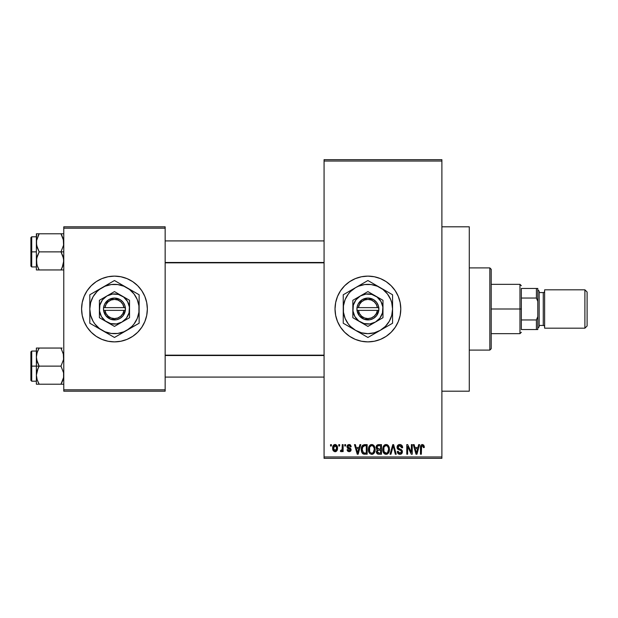 <?xml version="1.0" encoding="UTF-8"?>
<svg xmlns="http://www.w3.org/2000/svg" width="618" height="618" viewBox="0 0 618 618"><rect width="100%" height="100%" fill="white"/><g stroke="black" fill="none" stroke-linecap="round" stroke-linejoin="round"><path stroke-width="0.93" d="M361.515 341.252A32.878 32.878 0 0 0 367.895 341.878A32.878 32.878 0 0 1 335.026 309A32.878 32.878 0 0 1 367.911 276.122A32.878 32.878 0 0 0 361.515 276.748M355.296 278.633A32.878 32.878 0 0 0 335.659 302.581L337.528 296.416L340.572 290.73L344.659 285.748L349.641 281.661L355.327 278.625L361.491 276.756A32.878 32.878 0 0 0 355.35 278.61M335.659 302.596A32.878 32.878 0 0 0 355.296 339.367L349.641 336.339L344.659 332.252L340.572 327.27L337.528 321.584L335.659 315.412L335.026 309L335.659 302.588M355.35 339.39A32.878 32.878 0 0 0 361.476 341.244L355.327 339.375M441.885 391.194L469.286 391.194L469.286 226.806L441.885 226.806L469.286 226.806L469.286 391.194L441.885 391.194M108.05 276.756L114.469 276.122L120.881 276.756L127.045 278.625L132.731 281.661L137.714 285.748L141.808 290.73L144.844 296.416L146.713 302.588L147.347 309L146.713 315.412L144.844 321.584L141.808 327.27L137.714 332.252L132.731 336.339L127.045 339.375L120.881 341.244L114.469 341.878L108.05 341.244L101.885 339.375L96.199 336.339L91.217 332.252L87.13 327.27L84.094 321.584L82.217 315.412L81.591 309L82.217 302.588L84.094 296.416L87.13 290.73L91.217 285.748L96.199 281.661L101.885 278.625L108.05 276.756L114.469 276.122A32.878 32.878 0 0 0 81.591 309A32.878 32.878 0 0 0 114.469 341.878A32.878 32.878 0 0 1 81.591 309A32.878 32.878 0 0 1 114.469 276.122L118.756 276.401M324.071 161.043L324.071 456.957L441.885 456.957L441.885 161.043L324.071 161.043L324.071 159.676L441.885 159.676L441.885 161.043L441.885 159.676L324.071 159.676L324.071 458.324L441.885 458.324L441.885 161.043L324.071 161.043M338.764 445.995L338.764 444.628L339.637 444.628L339.637 445.995L338.764 445.995L339.637 445.995L339.637 444.628L338.764 444.628L339.637 444.628L339.637 445.995L338.764 445.995L338.764 444.628L338.764 445.995M341.321 451.712L340.387 451.349L340.634 450.352L342.086 449.665L342.256 444.628L343.121 444.628L343.121 451.596L342.256 451.596L342.256 450.483L341.422 451.688L340.387 451.349L340.634 450.352L341.955 450.012L342.256 448.243L342.086 449.665L340.634 450.352L340.387 451.349L341.213 451.727L342.256 450.483L342.256 451.596L343.121 451.596L343.121 444.628L342.256 444.628L343.121 444.628L343.121 451.596L342.256 451.596M344.744 445.995L344.744 444.628L345.616 444.628L345.616 445.995L344.744 445.995L345.616 445.995L345.616 444.628L344.744 444.628L345.616 444.628L345.616 445.995L344.744 445.995L344.744 444.628L344.744 445.995M346.984 446.752L347.532 445.145L349.093 444.504L350.622 445.153L351.217 446.744L350.344 446.868L349.294 445.516L347.934 446.134L348.081 447.208L350.445 448.266L351.063 449.325L350.568 451.179L349.131 451.727L347.679 451.179L347.107 449.734L347.98 449.61L349.1 450.731L350.128 450.259L350.151 449.556L347.563 448.305L346.984 446.752L350.221 449.881L349.1 450.731L347.98 449.61L347.107 449.734L349.131 451.727L351.094 449.734L347.857 446.582L349.031 445.501L350.344 446.868L351.217 446.744L349.093 444.504L346.992 446.536M359.892 444.628L359.143 447.486L359.892 444.628L360.812 444.628L358.154 454.215L357.243 454.215L354.454 444.628L355.373 444.628L356.123 447.486L359.143 447.486L356.123 447.486L355.373 444.628L354.454 444.628L357.243 454.215L358.154 454.215L360.812 444.628L359.892 444.628L360.812 444.628L358.154 454.215L357.243 454.215L354.454 444.628L355.373 444.628M371.766 444.504L373.805 445.4L374.941 447.586L374.995 450.978L374.238 452.94L372.932 454.083L371.348 454.307L369.695 453.427L368.737 451.75L368.413 448.962L368.861 446.768L370.02 445.115L371.766 444.504L369.27 445.964L368.405 449.41C368.258 452.067 369.379 453.712 371.766 454.338C374.199 453.697 375.319 452.013 375.134 449.294L374.269 446.003L371.966 444.512M386.088 444.504L388.127 445.4L389.263 447.586L389.317 450.978L388.56 452.94L387.254 454.083L385.671 454.307L384.017 453.427L383.06 451.75L382.735 448.962L383.183 446.768L384.342 445.115L386.088 444.504L383.593 445.964L382.727 449.41C382.581 452.067 383.701 453.712 386.088 454.338C388.521 453.697 389.641 452.013 389.456 449.294L388.591 446.003L386.289 444.512M422.442 444.504L423.809 445.176L424.327 447.486L423.454 447.617L422.851 445.74L421.592 446.057L421.337 454.215L420.464 454.215L420.611 446.119L421.221 444.952L422.442 444.504C420.904 444.89 420.248 445.957 420.464 447.702L420.464 454.215L421.337 454.215L421.461 446.343L422.395 445.624L423.454 447.617L424.327 447.486L423.809 445.176L421.916 444.566M361.491 276.756L367.911 276.122L374.323 276.756L380.487 278.625L386.173 281.661L391.155 285.748L395.242 290.73L398.286 296.416L400.155 302.588L400.788 309L400.155 315.412L398.286 321.584L395.242 327.27L391.155 332.252L386.173 336.339L380.487 339.375L374.323 341.244L367.911 341.878L361.491 341.244M418.68 444.628L417.922 447.486L418.68 444.628L419.591 444.628L416.941 454.215L416.022 454.215L413.241 444.628L414.153 444.628L414.91 447.486L417.922 447.486L414.91 447.486L414.153 444.628L413.241 444.628L416.022 454.215L416.941 454.215L419.591 444.628L418.68 444.628L419.591 444.628L416.941 454.215L416.022 454.215L413.241 444.628L414.153 444.628M411.372 444.628L411.372 452.299L411.372 444.628L412.245 444.628L412.245 454.215L411.318 454.215L407.633 446.528L407.633 454.215L406.768 454.215L406.768 444.628L407.702 444.628L411.372 452.299L407.702 444.628L406.768 444.628L406.768 454.215L407.633 454.215L407.633 446.528L411.318 454.215L412.245 454.215L412.245 444.628L411.372 444.628L412.245 444.628L412.245 454.215L411.318 454.215M397.065 447.633L397.791 445.277L399.491 444.512L401.484 445.037L402.642 447.432L401.785 447.865L401.221 446.273L400.116 445.663L398.703 445.841L397.984 446.76L398.324 448.32L401.414 449.634L402.256 450.769L402.256 452.716L401.368 453.929L399.653 454.33L397.984 453.504L397.297 451.472L398.17 451.349L398.757 452.839L400.055 453.218L401.198 452.693L401.522 451.418L400.958 450.46L397.791 449.178L397.05 447.277L398.371 449.564L401.26 450.7L401.538 451.681L399.9 453.218L398.17 451.349L397.297 451.472C397.359 453.218 398.231 454.176 399.923 454.338C401.515 454.207 402.341 453.334 402.403 451.712L397.922 447.262L399.691 445.624L401.785 447.865L402.658 447.741C402.619 445.787 401.654 444.705 399.769 444.504C398.054 444.62 397.15 445.547 397.05 447.277L397.065 447.007M393.257 445.756L390.947 454.215L390.035 454.215L392.77 444.628L393.627 444.628L396.208 454.215L395.304 454.215L393.249 445.748L390.947 454.215L390.035 454.215L390.947 454.215L393.249 445.748L395.304 454.215L396.208 454.215L393.627 444.628L392.77 444.628L393.627 444.628L396.208 454.215L395.304 454.215L393.596 447.254M378.78 444.628C377.026 444.697 376.146 445.64 376.13 447.44L376.478 445.833L377.428 444.867L381.484 444.628L381.484 454.215L378.293 454.191L377.019 453.573L376.393 451.519L377.32 449.796L376.13 447.44L377.32 449.796L376.377 451.804C376.455 453.349 377.25 454.153 378.772 454.215L381.484 454.215L381.484 444.628L378.78 444.628L381.484 444.628L381.484 454.215L378.772 454.215M361.97 446.173L364.605 444.628C362.179 445.13 361.082 446.744 361.306 449.471L361.669 446.899L362.666 445.238L367.162 444.628L367.162 454.215L362.766 453.72L361.684 452.075L361.306 449.471C361.136 451.449 361.816 452.971 363.338 454.037L367.162 454.215L367.162 444.628L364.605 444.628L367.162 444.628L367.162 454.215M332.662 448.181L332.917 446.266L334.099 444.744L335.69 444.581L337.042 445.748L337.42 449.325L336.246 451.379L334.794 451.704L333.504 450.993L332.662 448.181C332.538 450.113 333.349 451.295 335.095 451.727C336.856 451.279 337.667 450.082 337.521 448.112C337.667 446.15 336.856 444.945 335.095 444.504C333.303 444.96 332.492 446.188 332.662 448.181L332.662 448.181M330.545 445.995L330.545 444.628L331.418 444.628L331.418 445.995L330.545 445.995L331.418 445.995L331.418 444.628L330.545 444.628L331.418 444.628L331.418 445.995L330.545 445.995L330.545 444.628L330.545 445.995M120.881 341.244L114.469 341.878L110.174 341.599M63.778 226.806L165.153 226.806L165.153 228.173L63.778 228.173L63.778 389.827L165.153 389.827L165.153 226.806L63.778 226.806L63.778 228.173L63.778 226.806M63.778 391.194L165.153 391.194L165.153 228.173L63.778 228.173L63.778 391.194L63.778 389.827L165.153 389.827L165.153 391.194L63.778 391.194M114.469 341.878A32.878 32.878 0 0 0 147.347 309A32.878 32.878 0 0 0 114.469 276.122A32.878 32.878 0 0 1 147.347 309A32.878 32.878 0 0 1 114.469 341.878M324.071 458.324L324.071 456.957L441.885 456.957L441.885 458.324L324.071 458.324M367.926 341.878A32.878 32.878 0 0 0 374.299 341.252M374.346 341.244A32.878 32.878 0 0 0 380.464 339.382M380.51 339.367A32.878 32.878 0 0 0 380.51 278.633M380.464 278.618A32.878 32.878 0 0 0 374.346 276.756M374.299 276.748A32.878 32.878 0 0 0 367.926 276.122M367.911 276.122A32.878 32.878 0 0 1 400.788 309A32.878 32.878 0 0 1 367.911 341.878M398.764 452.847L398.417 452.384M424.257 446.497L424.303 446.891M424.327 447.486L423.438 447.301M423.376 446.768L423.291 446.374M422.395 445.624L421.376 446.814M421.584 446.065L421.337 447.633M421.337 454.215L420.464 454.215L420.464 447.702M420.611 446.119L420.773 445.601M416.818 451.403L417.629 448.614L415.203 448.614L416.061 451.735L415.203 448.614L417.629 448.614L416.416 453.218L415.929 451.248L416.416 453.218L416.694 451.851M407.633 454.215L406.768 454.215L406.768 444.628L407.702 444.628M400.371 444.551L401.847 445.369M402.218 445.887L402.596 447.053M402.658 447.741L401.785 447.865L401.221 446.273M400.116 445.663L399.522 445.624M399.514 445.624L399.019 445.709M398.842 445.771L397.961 447.641M399.776 448.977L399.352 448.846M402.055 450.329L402.256 450.769M402.272 450.816L402.372 451.233M402.395 451.967L401.213 454.021M398.849 454.137L397.984 453.504M397.467 452.546L397.343 452.021M397.297 451.472L398.185 451.526M400.217 453.203L399.359 453.156M401.306 452.546L401.507 451.997M401.522 451.897L400.966 450.468M401.538 451.681L401.26 450.7L401.538 451.681L401.26 450.7L399.668 450.004M400.549 450.275L399.429 449.935M397.366 448.629L397.119 447.973M397.467 445.702L398.625 444.697M398.687 444.674L399.213 444.543M398.486 449.618L399.313 449.896M401.746 453.589L402.048 453.179M401.63 447.023L401.731 447.44M392.77 444.628L390.035 454.215L392.77 444.628M388.992 446.775L389.247 447.548M389.255 447.579L389.371 448.143M389.456 449.294L389.448 449.719M389.417 450.174L389.317 450.947M389.155 451.665L388.992 452.113M388.776 452.577L389.425 450.136M388.289 453.28L386.088 454.338M384.875 454.06L384.265 453.658M383.701 453.04L383.384 452.515M383.23 452.183L383.067 451.773M383.438 452.615L382.812 450.653M382.727 449.41L382.735 449.827M382.735 448.962L383.369 446.35M382.944 447.494L383.175 446.768M383.477 446.157L384.342 445.115M384.659 444.89L385.338 444.597M386.86 444.605L387.548 444.906M387.54 444.906L388.374 445.694M386.922 454.215L387.679 453.844M385.902 453.21L387.308 452.832M385.385 453.094L384.303 452.229L385.725 453.187M384.041 451.766L383.6 449.44L383.971 451.603L386.242 453.21M385.779 445.648L384.087 446.961L383.6 449.44C383.438 447.393 384.272 446.119 386.096 445.624L385.779 445.648M388.305 447.432L387.308 446.026M385.941 445.632L387.254 445.987L386.096 445.624C387.872 446.088 388.699 447.308 388.583 449.278L387.556 452.623L388.583 449.278C388.784 451.387 387.95 452.7 386.08 453.218L385.539 453.141M383.886 447.417L383.971 451.603M388.56 448.66L387.71 446.397M378.286 454.184L377.019 453.573M377.328 453.851L376.741 453.187M376.54 452.762L376.416 452.283M377.011 449.61L376.377 448.799M376.756 449.379L376.385 448.807M376.161 446.884L376.269 446.35M376.316 446.219L376.478 445.833M378.888 449.108L380.611 449.108L380.611 445.748L378.764 445.748L380.611 445.748L380.611 449.108L377.513 448.753L377.181 446.505L377.003 447.432L378.888 449.108L377.003 447.432L377.459 446.126L378.764 445.748L377.752 445.918M377.969 445.833L378.764 445.748L377.969 445.833M377.258 451.434L378.061 450.321L380.611 450.228L380.611 453.094L379.097 453.094L377.25 451.65L377.629 452.755L378.703 453.087M377.629 452.747L378.038 452.994M378.579 453.079L380.611 453.094L380.611 450.228L378.061 450.321L377.297 451.186M378.973 450.228L377.868 450.406M374.67 446.775L374.925 447.548M375.095 450.174L374.995 450.947M374.832 451.665L374.67 452.113M374.454 452.577L374.995 450.978M373.967 453.28L372.94 454.083M372.6 454.215L373.681 453.581M372.592 454.222L372.19 454.307M369.379 453.04L369.062 452.515M368.907 452.183L368.745 451.773M369.116 452.615L368.49 450.653M368.405 449.41L368.413 449.827M368.413 448.962L368.622 447.494M369.046 446.358L368.861 446.768M370.336 444.89L371.016 444.597M372.538 444.605L373.805 445.393M371.58 453.21L372.986 452.832M371.403 453.187L369.796 451.928L369.278 449.44L369.719 451.766M371.457 445.648L369.765 446.961L369.278 449.44C369.116 447.393 369.95 446.119 371.773 445.624L371.457 445.648M373.983 447.432L372.986 446.026M371.619 445.632L372.932 445.987L371.773 445.624C373.55 446.088 374.377 447.308 374.261 449.278L373.233 452.623L374.261 449.278C374.462 451.387 373.627 452.7 371.758 453.218L371.92 453.21M369.564 447.417L369.649 451.603M374.238 448.66L373.388 446.397M364.713 454.215L364.017 454.184M362.758 453.712L362.31 453.257M361.947 452.677L361.692 452.098M361.321 450.128L361.445 451.179M361.329 448.722L361.437 447.818M361.669 446.891L361.932 446.25M361.939 446.235L361.6 447.123M361.522 451.534L361.684 452.075M362.333 451.125L362.256 450.7M364.211 445.771L362.527 447.146L364.72 445.748L366.289 445.748L366.289 453.094L363.5 452.901L362.179 449.487L362.403 447.54M362.225 450.445L363.5 452.901L366.289 453.094L366.289 445.748L364.543 445.748M362.805 452.26L364.744 453.094L363.647 452.963M362.843 446.513L362.187 449.966M358.031 451.403L358.849 448.614L356.424 448.614L357.637 453.218L356.424 448.614L358.849 448.614L357.482 452.538M357.807 452.299L357.915 451.851M349.858 444.62L350.352 444.89M351.217 446.744L350.344 446.868L350.236 446.343M350.205 446.25L349.912 445.817M349.294 445.516L348.807 445.508M347.942 446.134L348.173 447.285M347.857 446.582L348.938 447.594L348.081 447.208L348.938 447.594L348.081 447.208L347.872 446.358M348.938 447.594L349.718 447.88M351.086 449.525L351.086 449.935M350.97 450.522L350.761 450.939M347.277 450.507L347.169 450.12L347.277 450.507M347.107 449.734L348.073 450.028M348.83 450.707L349.494 450.692M349.1 450.731L350.221 449.881L349.942 449.301M348.459 448.738L348.034 448.56M347.223 447.872L347.563 448.305M347.015 446.327L347.107 445.91M347.749 444.929L349.093 444.504M341.213 451.727L340.387 451.349M341.955 450.012L340.634 450.352L341.499 450.437M342.256 444.628L342.163 449.317M335.404 444.52L335.968 444.69M337.281 446.312L337.42 446.899M337.513 447.811L337.513 448.421M337.25 450.004L337.003 450.553M336.246 451.379L336.694 450.978M335.852 451.588L335.404 451.704M334.786 451.704L333.318 450.754M333.148 450.499L332.955 450.082M332.731 449.209L332.685 448.799M332.917 446.281L333.218 445.601M333.921 444.852L333.511 445.215M334.122 444.728L334.778 444.52M333.125 445.779L332.754 446.953M334.299 445.794L334.856 445.516L334.021 446.103L333.55 447.695L333.975 450.058M336.594 448.962L336.648 448.12L335.118 450.731L336.169 450.128L336.632 447.695L336.146 446.08L334.856 445.516L336.632 447.687M333.82 449.78L335.118 450.731L333.535 448.12L335.28 445.516M336.586 447.223L336.431 446.613M416.061 451.735L416.184 452.229M416.285 452.623L416.416 453.218M385.176 445.833L384.659 446.204M384.442 446.435L384.087 446.961M378.764 445.748L378.077 445.802M370.854 445.833L370.336 446.204M370.12 446.435L369.765 446.961M362.527 447.146L362.194 448.892M357.637 453.218L357.714 452.755M333.55 447.695L333.55 448.544M333.589 448.962L333.674 449.379M334.902 450.715L335.327 450.707M336.169 450.128L336.509 449.363M336.146 446.08L335.489 445.57M333.674 446.868L333.589 447.277M489.835 267.903L491.202 269.27L491.202 348.73L489.835 350.097L469.286 350.097L489.835 350.097L489.835 267.903L469.286 267.903L489.835 267.903L489.835 350.097L491.202 348.73L491.202 269.27L489.835 267.903M36.586 359.46L36.377 366.126L39.173 366.126L37.165 361.754L36.377 357.088L37.157 352.445L39.173 348.05L60.981 348.05L63.569 354.709L63.577 359.429L60.981 366.126L39.173 366.126L36.586 359.46M62.109 348.05L36.377 348.05L36.377 366.126L30.9 366.126L30.9 380.371L30.9 351.881L30.9 366.126L31.719 366.126L31.719 351.055L31.719 366.126L36.377 366.126L36.377 375.165L37.157 370.522L39.173 366.126L60.981 366.126L63.569 372.793L63.577 377.505L60.981 384.211L39.173 384.211L37.165 379.838L36.377 375.165L36.377 384.211L63.577 384.211M36.516 377.088L36.578 377.505M36.848 378.749L36.377 375.165L36.377 384.211L37.165 384.211L36.586 384.211M37.968 381.878L39.173 384.211L38.053 384.211L39.173 384.211L37.157 379.807L39.173 384.211L37.165 384.211M63.569 377.544L60.981 384.211L62.109 384.211L60.981 384.211L62.997 379.823L61.754 382.781M63.453 378.131L63.306 378.772M63.646 355.165L63.577 354.747M63.314 353.511L63.577 359.429L60.981 366.126L63.569 372.793L63.577 377.505M38.393 349.487L37.165 352.43L39.173 348.05L36.377 348.05L38.053 348.05M36.856 353.473L38.046 350.205L36.895 353.311M37.165 348.05L36.377 348.05L37.165 348.05L36.377 348.05L36.586 354.709M31.719 366.126L31.719 381.198L31.719 366.126M38.046 368.282L39.173 366.126L36.377 366.126L36.377 375.165L38.046 368.282M61.499 348.977L60.981 348.05M63.26 353.311L62.997 352.445L63.26 353.311M324.071 355.52L165.153 355.52L324.071 355.52M165.153 262.48L324.071 262.48L165.153 262.48M521.345 288.451L521.345 298.038L521.345 288.451L536.409 288.451L521.345 288.451M521.345 309L521.345 298.038L521.345 319.962L521.345 309L519.97 309L521.345 309M491.202 284.342L519.97 284.342L519.97 309L519.97 284.342L521.345 285.709M491.202 309L519.97 309L491.202 309M521.345 329.548L521.345 319.962L521.345 329.548L537.784 329.548L537.784 316.625L536.409 319.962L521.345 319.962L536.409 319.962L536.409 329.548L536.409 319.962L537.784 316.625L537.784 329.548L521.345 329.548M491.202 333.658L519.97 333.658L519.97 309L519.97 333.658L521.345 332.291M537.784 288.451L536.409 288.451L536.409 298.038L537.784 301.375L537.784 316.625L537.784 288.451L537.784 301.375L536.409 298.038L536.409 288.451L537.784 288.451M521.345 298.038L536.409 298.038L521.345 298.038M584.906 328.181L587.1 325.987L587.1 292.013L584.906 289.819L584.906 328.181L584.906 289.819L544.628 289.819L544.628 328.181L584.906 328.181L544.628 328.181L544.628 289.819L584.906 289.819L587.1 292.013L587.1 325.987L584.906 328.181M537.784 328.181L539.151 326.806L539.151 291.194L537.784 289.819L539.151 291.194L539.151 292.546L543.261 292.561L539.151 292.561L539.151 325.454L543.261 325.439A1.367 1.367 0 0 1 544.628 326.806A1.367 1.367 0 0 0 543.261 325.439L543.261 292.561A1.367 1.367 0 0 0 544.628 291.194A1.367 1.367 0 0 1 543.261 292.561L543.261 325.439L539.151 325.439L539.151 326.806L537.784 328.181M63.314 239.251L63.577 245.168L60.981 251.874L63.778 251.874L60.981 251.874L62.99 256.246L63.778 260.912L62.109 267.795L62.997 265.57L60.981 269.95L62.109 267.803L60.981 269.95L39.173 269.95L37.165 265.586L36.377 260.912L37.157 256.269L39.173 251.874L36.586 245.207L36.578 240.495L39.173 233.789L38.053 235.945L39.173 233.789L36.377 233.789L37.165 233.789L36.377 233.789L36.377 251.874L30.9 251.874L30.9 266.119L30.9 237.629L30.9 251.874L31.719 251.874L31.719 266.945L31.719 251.874L36.377 251.874L36.377 269.95L62.997 269.95M36.516 262.835L36.578 263.253M36.848 264.489L36.578 258.571L39.173 251.874L60.981 251.874L39.173 251.874L37.165 247.501L36.377 242.835L36.377 269.95L37.165 269.95L36.377 269.95M37.968 267.625L39.173 269.95L38.053 269.95L39.173 269.95L38.053 267.803M63.453 263.878L63.306 264.527M63.569 263.291L62.109 267.795L63.26 264.689M63.646 240.912L63.577 240.495L63.646 240.912M63.778 233.789L60.981 233.789L63.569 240.456L63.577 245.168L60.981 251.874L63.569 258.54L63.577 263.253M62.997 233.789L39.173 233.789L60.981 233.789L62.997 238.193L60.981 233.789L62.109 233.789L60.981 233.789L62.179 236.107M36.377 236.802L31.719 236.802L31.719 251.874L31.719 236.802L30.9 237.629M36.586 233.789L36.586 240.456M37.976 236.107L39.173 233.789L37.157 233.789L39.173 233.789L38.401 235.219M38.656 269.023L39.173 269.95M36.895 264.689L37.157 265.555L36.895 264.689M36.586 269.95L38.053 269.95M63.26 239.058L62.997 238.193L63.26 239.058M62.109 269.95L60.981 269.95L61.761 268.513M63.291 353.434L63.461 354.122M36.864 378.819L36.586 377.544M62.179 381.893L63.26 378.942M39.173 348.05L37.976 350.36M36.516 355.165L36.578 354.747M60.981 269.95L62.179 267.64M63.291 239.181L63.461 239.869M36.864 264.566L36.586 263.291M36.516 240.912L36.578 240.495M377.397 310.367L358.417 310.367L359.491 313.596L361.63 316.246L364.558 317.984L367.911 318.587L371.256 317.984L374.184 316.246L376.323 313.596L377.397 310.367A9.587 9.587 0 0 1 358.417 310.367L357.034 310.367A10.962 10.962 0 0 0 378.78 310.367L377.397 310.367L378.78 310.367L376.516 315.783L373.566 318.386L369.881 319.784L364.033 319.251L359.297 315.783L356.949 310.367L356.949 307.633L358.224 303.871L362.256 299.614L367.911 298.038L373.566 299.614L376.516 302.217L378.355 305.701L378.865 310.367L358.417 310.367M352.839 317.698L367.911 326.404L382.975 317.698L382.975 309A15.071 15.071 0 0 1 360.371 322.048A15.071 15.071 0 0 1 360.371 295.952A15.071 15.071 0 0 1 375.443 295.952L367.911 291.596L352.839 300.302L352.839 317.698L352.839 300.302L352.839 317.698L367.911 326.404L382.975 317.698L382.975 300.302L367.911 291.596L352.839 300.302M389.24 292.839L367.911 280.526L343.245 294.763L343.245 323.237L367.911 337.474L380.24 330.352L385.346 326.435L389.263 321.329L391.727 315.381L392.569 309L391.727 302.619L390.692 299.56L387.471 293.99L382.921 289.44L377.343 286.219L371.124 284.55L364.69 284.55L358.471 286.219L355.582 287.648L350.468 291.565L348.343 293.99L345.122 299.56L343.461 305.779L343.461 312.221L345.122 318.44L348.343 324.01L350.468 326.435L355.582 330.352L361.522 332.816L367.911 333.658L374.292 332.816L380.24 330.352L386.59 326.69M367.911 280.526L370.846 282.225L367.911 280.526L364.968 282.225L367.911 280.526L373.882 283.979L370.854 282.225M370.854 335.775L392.569 323.237L392.569 309A24.658 24.658 0 0 1 355.582 330.352A24.658 24.658 0 0 1 355.582 287.648L343.245 294.763L343.245 298.154L343.245 294.763L349.224 291.31M346.567 325.153L343.245 323.237L343.245 319.846L343.245 323.237L361.932 334.021M392.569 316.331L392.569 294.763L392.569 298.154L392.569 294.763L373.905 283.986M343.245 301.669L343.245 321.128M364.581 282.449L355.582 287.648A24.658 24.658 0 0 1 392.569 309L392.569 296.825M392.569 312.716L392.569 314.817M385.284 327.44L383.477 328.482M390.738 324.296L389.634 324.929M373.905 334.014L375.188 333.272M380.24 330.352L377.019 332.214M360.626 333.272L358.795 332.214M366.08 336.416L364.968 335.775M350.53 327.44L349.224 326.69M352.384 328.513L355.582 330.352M343.245 312.716L343.245 309M343.245 316.316L343.253 315.28M350.53 290.56L352.36 289.502M345.083 293.704L346.188 293.071M343.245 305.284L343.253 303.654M375.188 284.728L376.988 285.771M361.909 283.986L360.626 284.728M358.772 285.802L355.582 287.648M392.569 305.292L392.569 309M392.569 301.677L392.569 302.72M385.284 290.56L386.59 291.31M380.24 287.648L383.454 289.502M348.351 293.983L346.551 296.671M387.463 324.017L389.263 321.329M382.975 304.519L382.975 300.302L375.443 295.952A15.071 15.071 0 0 1 382.975 309L382.975 304.519M375.443 322.048L379.861 318.177L382.465 312.901L382.851 307.03L380.958 301.468L377.08 297.042L371.812 294.446L365.941 294.06L360.371 295.952L355.953 299.823L353.349 305.099L352.971 310.97L354.856 316.532L358.734 320.958L364.01 323.554L369.873 323.94L375.443 322.048M358.417 307.633L377.397 307.633L376.323 304.404L374.184 301.754L371.256 300.016L367.911 299.413L364.558 300.016L361.63 301.754L359.491 304.404L358.417 307.633A9.587 9.587 0 0 1 377.397 307.633L378.78 307.633A10.962 10.962 0 0 0 357.034 307.633L377.397 307.633M378.865 310.367L378.865 307.633L378.78 310.367M357.034 310.367L356.949 307.633L356.949 310.367M123.955 310.367L104.975 310.367L106.049 313.596L108.189 316.246L111.116 317.984L114.469 318.587L117.814 317.984L120.742 316.246L122.882 313.596L123.955 310.367A9.587 9.587 0 0 1 104.975 310.367L103.592 310.367A10.962 10.962 0 0 0 125.338 310.367L123.955 310.367L125.338 310.367L123.075 315.783L120.124 318.386L116.439 319.784L110.591 319.251L105.856 315.783L103.507 310.367L103.507 307.633L104.782 303.871L108.814 299.614L114.469 298.038L120.124 299.614L123.075 302.217L124.921 305.701L125.423 310.367L104.975 310.367M99.398 317.698L114.469 326.404L129.533 317.698L129.533 309A15.071 15.071 0 0 1 106.929 322.048A15.071 15.071 0 0 1 106.929 295.952A15.071 15.071 0 0 1 122.001 295.952L114.469 291.596L99.398 300.302L99.398 317.698L99.398 300.302L99.398 317.698L114.469 326.404L129.533 317.698L129.533 300.302L114.469 291.596L99.398 300.302M139.127 316.331L139.127 309A24.658 24.658 0 0 1 102.14 330.352L114.469 337.474L126.798 330.352L131.904 326.435L134.029 324.01L137.25 318.44L138.919 312.221L138.919 305.779L137.25 299.56L134.029 293.99L129.479 289.44L123.901 286.219L117.683 284.55L111.248 284.55L105.029 286.219L99.452 289.44L97.034 291.565L93.109 296.671L90.645 302.619L89.811 309L90.645 315.381L93.109 321.329L94.902 324.01L99.452 328.56L105.029 331.781L111.248 333.45L117.683 333.45L123.901 331.781L139.127 323.237L133.148 326.69L139.127 323.237L139.127 294.763L114.469 280.526L117.405 282.225L114.469 280.526L89.811 294.763L95.782 291.31L89.811 294.763L89.811 323.237L89.811 319.846L89.811 323.237L108.49 334.021M135.798 292.839L139.127 294.763L139.127 298.154L139.127 294.763L120.44 283.979M111.14 282.449L95.805 291.302M93.133 325.153L102.14 330.352A24.658 24.658 0 0 1 89.811 309L89.811 321.128M117.791 335.559L133.125 326.698M89.811 301.669L89.811 309A24.658 24.658 0 0 1 126.798 287.648A24.658 24.658 0 0 1 139.127 309L139.127 296.825M139.127 312.716L139.127 314.817M131.85 327.44L130.035 328.482M137.296 324.296L136.192 324.929M121.746 333.272L120.44 334.021M126.798 330.352L123.577 332.214M105.377 332.221L107.184 333.272M112.638 336.416L111.534 335.775M95.805 326.698L97.088 327.44M102.14 330.352L98.919 328.498M89.811 312.716L89.811 309M89.811 316.316L89.811 315.28M97.088 290.56L98.888 289.518M91.642 293.704L92.746 293.071M89.811 305.284L89.811 303.654M123.561 285.779L121.746 284.728M114.469 280.526L117.405 282.225M107.184 284.728L108.49 283.979M102.14 287.648L105.354 285.786M139.127 305.292L139.127 309M139.127 301.677L139.127 302.72M133.125 291.302L131.85 290.56M126.798 287.648L130.012 289.502M94.909 293.983L93.109 296.671M134.021 324.017L135.821 321.329M129.533 304.519L129.533 300.302L122.001 295.952A15.071 15.071 0 0 1 129.533 309L129.533 304.519M122.001 322.048L126.42 318.177L129.023 312.901L129.409 307.03L127.517 301.468L123.639 297.042L118.37 294.446L112.499 294.06L106.929 295.952L102.511 299.823L99.907 305.099L99.529 310.97L101.414 316.532L105.292 320.958L110.568 323.554L116.431 323.94L122.001 322.048M104.975 307.633L123.955 307.633L122.882 304.404L120.742 301.754L117.814 300.016L114.469 299.413L111.116 300.016L108.189 301.754L106.049 304.404L104.975 307.633A9.587 9.587 0 0 1 123.955 307.633L125.338 307.633A10.962 10.962 0 0 0 103.592 307.633L123.955 307.633M125.423 310.367L125.423 307.633L125.338 310.367M103.592 310.367L103.507 307.633L103.507 310.367M36.377 351.055L31.719 351.055L30.9 351.881M36.377 381.198L31.719 381.198L30.9 380.371M165.153 377.088L324.071 377.088M165.153 355.165L324.071 355.165M324.071 240.912L165.153 240.912M324.071 262.835L165.153 262.835M36.377 266.945L31.719 266.945L30.9 266.119"/></g></svg>
